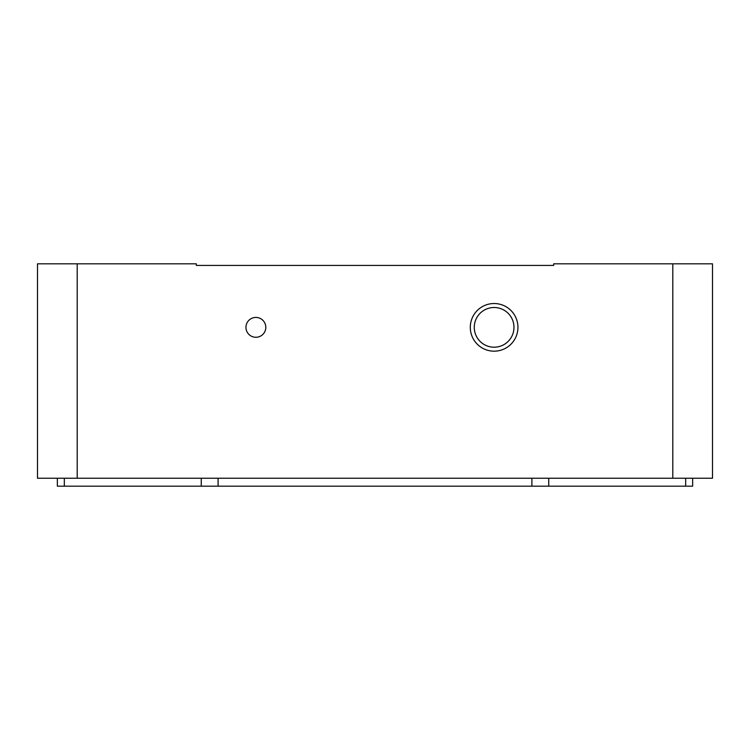 <?xml version="1.0" encoding="UTF-8"?>
<svg xmlns="http://www.w3.org/2000/svg" width="750" height="750" viewBox="0 0 750 750"><rect width="100%" height="100%" fill="white"/><g stroke="black" fill="none" stroke-linecap="round" stroke-linejoin="round"><path stroke-width="1.12" d="M255.881 317.428A9.928 9.928 0 0 0 245.953 327.356A9.928 9.928 0 0 0 255.881 337.275A9.928 9.928 0 0 0 265.809 327.356A9.928 9.928 0 0 0 255.881 317.428M712.5 478.238L672.797 478.238L672.797 263.822L712.5 263.822L712.5 478.238M672.797 263.822L553.678 263.822L553.678 265.416L196.322 265.416L196.322 263.822L77.203 263.822L77.203 478.238L37.5 478.238L37.5 263.822L77.203 263.822M494.119 347.203A19.856 19.856 0 0 0 513.975 327.356A19.856 19.856 0 0 0 494.119 307.5A19.856 19.856 0 0 0 474.262 327.356A19.856 19.856 0 0 0 494.119 347.203M672.797 478.238L77.203 478.238M196.322 265.416L275.738 265.416M474.262 265.416L553.678 265.416M692.644 478.238L692.644 486.178L57.356 486.178L57.356 478.238M517.941 327.356A23.822 23.822 0 0 1 494.119 351.178A23.822 23.822 0 0 1 470.297 327.356A23.822 23.822 0 0 1 494.119 303.525A23.822 23.822 0 0 1 517.941 327.356M474.262 327.356A19.856 19.856 0 0 1 494.119 307.5A19.856 19.856 0 0 1 513.975 327.356A19.856 19.856 0 0 1 494.119 347.203A19.856 19.856 0 0 1 474.262 327.356M64.331 478.238L64.331 486.178M201.253 486.178L201.253 478.238M685.669 486.178L685.669 478.238M531.9 486.178L531.9 478.238M218.1 478.238L218.1 486.178M548.747 478.238L548.747 486.178"/></g></svg>
